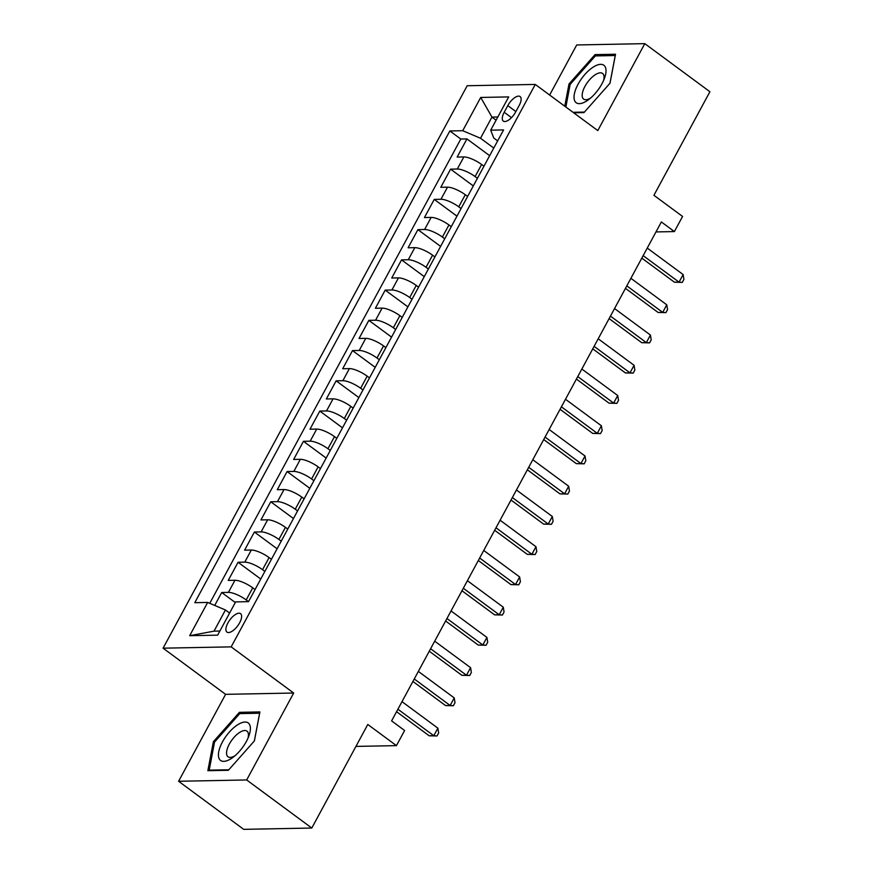 <?xml version="1.0" encoding="UTF-8"?>
<svg xmlns="http://www.w3.org/2000/svg" width="873" height="873" viewBox="0 0 873 873"><rect width="100%" height="100%" fill="white"/><g stroke="black" fill="none" stroke-linecap="round" stroke-linejoin="round"><path stroke-width="1.31" d="M239.649 622.765A11.469 4.922 -53.6 0 0 240.577 613.654A11.469 4.922 -53.6 0 0 227.875 622.995A11.469 4.922 -53.6 0 0 226.947 632.107A11.469 4.922 -53.6 0 0 239.649 622.765M178.594 781.27L243.709 829.35L311.792 828.04L246.677 779.96L293.677 693.031L231.17 646.871L163.087 648.181L225.594 694.341L178.594 781.27L246.677 779.96M231.17 646.871L535.28 84.43L467.197 85.74L163.087 648.181M535.28 84.43L597.787 130.59L644.798 43.65L576.715 44.96L549.641 95.037M644.798 43.65L709.913 91.73L653.921 195.301L682.566 216.449L674.393 231.574L661.374 221.949L391.595 720.891L404.614 730.505L396.44 745.629L367.795 724.47L311.792 828.04M483.969 166.197L481.634 164.484A14.339 4.049 -151.6 0 0 463.858 156.933L457.146 157.064L466.946 138.916L489.655 155.678M477.422 178.299L475.098 176.575A14.339 4.049 -151.6 0 0 457.321 169.024L450.599 169.155L473.308 185.916M450.599 169.155L440.789 187.302L447.511 187.171A14.339 4.049 -151.6 0 1 465.287 194.723L467.612 196.436M451.265 226.674L448.94 224.961A14.339 4.049 -151.6 0 0 431.153 217.41L424.442 217.541L434.252 199.393L456.95 216.155M434.918 256.924L432.582 255.2A14.339 4.049 -151.6 0 0 414.806 247.648L408.095 247.779L417.905 229.632L440.603 246.393M418.56 287.162L416.235 285.438A14.339 4.049 -151.6 0 0 398.459 277.887L391.737 278.018L401.547 259.87L424.256 276.632M402.213 317.401L399.889 315.677A14.339 4.049 -151.6 0 0 382.112 308.125L375.39 308.256L385.2 290.109L407.898 306.87M385.866 347.64L383.542 345.915A14.339 4.049 -151.6 0 0 365.754 338.364L359.043 338.495L368.853 320.347L391.551 337.109M369.519 377.878L367.184 376.154A14.339 4.049 -151.6 0 0 349.407 368.602L342.696 368.733L352.496 350.586L375.204 367.347M353.161 408.117L350.837 406.392A14.339 4.049 -151.6 0 0 333.06 398.841L326.338 398.972L336.149 380.824L358.858 397.586M336.814 438.355L334.49 436.631A14.339 4.049 -151.6 0 0 316.703 429.079L309.991 429.21L319.802 411.063L342.5 427.825M320.467 468.594L318.132 466.869A14.339 4.049 -151.6 0 0 300.356 459.318L293.644 459.449L303.455 441.301L326.153 458.063M304.11 498.832L301.785 497.108A14.339 4.049 -151.6 0 0 284.009 489.557L277.287 489.688L287.097 471.54L309.806 488.302M287.763 529.071L285.438 527.347A14.339 4.049 -151.6 0 0 267.662 519.795L260.94 519.926L270.75 501.779L293.448 518.54M271.416 559.309L269.091 557.585A14.339 4.049 -151.6 0 0 251.304 550.034L244.593 550.165L254.403 532.017L277.101 548.79M255.069 589.548L252.733 587.824A14.339 4.049 -151.6 0 0 234.957 580.272L228.246 580.403L238.056 562.267L260.754 579.028M507.802 105.611L504.212 112.257A11.109 4.758 -53.6 0 0 503.317 121.085A11.109 4.758 -53.6 0 0 515.616 112.039L519.217 105.393A11.109 4.758 -53.6 0 0 520.112 96.565A11.109 4.758 -53.6 0 0 507.802 105.611L515.878 111.569M496.104 120.168L491.957 117.091L480.51 138.261L462.723 130.71L449.846 130.961L194.788 602.686L207.665 602.435L189.681 635.697L217.65 635.162L235.634 601.901L248.521 601.65L503.579 129.924L490.702 130.175L493.758 138.01L497.654 140.891M462.723 130.71L480.717 97.449L508.686 96.914L490.702 130.175M248.521 601.639L246.197 599.926L252.733 587.824M264.868 571.4L262.544 569.687L269.091 557.585M281.226 541.162L278.891 539.449L285.438 527.347M297.573 510.923L295.249 509.21L301.785 497.108M313.92 480.685L311.596 478.971L318.132 466.869M330.278 450.446L327.942 448.733L334.49 436.631M346.625 420.208L344.3 418.494L350.837 406.392M362.972 389.969L360.647 388.256L367.184 376.154M379.319 359.731L376.994 358.017L383.542 345.915M395.676 329.492L393.341 327.768L399.889 315.677M412.023 299.253L409.699 297.529L416.235 285.438M428.37 269.015L426.046 267.291L432.582 255.2M444.728 238.776L442.393 237.052L448.94 224.961M461.075 208.538L458.751 206.814L465.287 194.723M466.946 138.916L460.791 139.036L209.749 603.319M246.197 599.926A14.339 4.049 28.4 0 0 228.42 592.374L221.698 592.505L214.714 605.425M238.056 562.267L244.767 562.136A14.339 4.049 28.4 0 1 262.544 569.687M254.403 532.017L261.114 531.897A14.339 4.049 28.4 0 1 278.891 539.449M270.75 501.779L277.472 501.659A14.339 4.049 28.4 0 1 295.249 509.21M287.097 471.54L293.819 471.42A14.339 4.049 28.4 0 1 311.596 478.971M303.455 441.301L310.166 441.181A14.339 4.049 28.4 0 1 327.942 448.733M319.802 411.063L326.513 410.943A14.339 4.049 28.4 0 1 344.3 418.494M336.149 380.824L342.871 380.704A14.339 4.049 28.4 0 1 360.647 388.256M352.496 350.586L359.218 350.466A14.339 4.049 28.4 0 1 376.994 358.017M368.853 320.347L375.565 320.227A14.339 4.049 28.4 0 1 393.341 327.768M385.2 290.109L391.922 289.989A14.339 4.049 28.4 0 1 409.699 297.529M401.547 259.87L408.269 259.739A14.339 4.049 28.4 0 1 426.046 267.291M417.905 229.632L424.616 229.501A14.339 4.049 28.4 0 1 442.393 237.052M434.252 199.393L440.963 199.262A14.339 4.049 28.4 0 1 458.751 206.814M493.769 148.061L480.51 138.261M355.933 746.404L396.44 745.629M655.983 231.923L674.393 231.574M497.828 116.982L491.957 117.091L480.717 97.449M229.599 613.053L225.441 609.987L214.005 631.157L219.876 631.037M460.791 139.036L449.846 130.961M221.698 592.505L235.295 602.534M207.665 602.435L225.441 609.987M189.681 635.697L214.005 631.157M573.692 112.792L583.972 112.595L610.009 83.219L615.53 54.235L595.026 54.628L569 84.004L564.766 106.2M293.677 693.031L225.594 694.341M228.366 770.292L254.392 740.915L259.914 711.932L239.409 712.324L213.383 741.701L207.861 770.684L228.366 770.292M570.08 84.801L569 84.004M596.728 55.894L595.026 54.628M214.463 742.497L213.383 741.701M241.123 713.579L239.409 712.324M641.808 258.124L674.447 282.219L679.041 282.132L643.161 255.636M683.133 274.569L683.908 279.371L682.271 282.394L679.041 282.132L683.133 274.569L647.242 248.074M682.271 282.394L674.447 282.219M601.977 83.764A23.298 9.985 -53.6 0 0 604.509 78.199A23.298 9.985 -53.6 0 0 598.823 64.58A23.298 9.985 -53.6 0 0 578.057 84.234A23.298 9.985 -53.6 0 0 575.176 101.694A23.298 9.985 -53.6 0 0 588.74 99.544A23.298 9.985 -53.6 0 0 601.977 83.764M603.592 80.491A15.943 6.842 -53.6 0 0 602.577 73.441A15.943 6.842 -53.6 0 0 584.921 86.438A15.943 6.842 -53.6 0 0 583.633 99.107A15.943 6.842 -53.6 0 0 590.661 97.994M565.846 106.997L570.156 84.375L595.375 55.916L615.247 55.534L609.954 83.284M584.43 112.082L573.026 112.301M249.591 724.557A23.298 9.985 -53.6 0 0 229.37 732.065A23.298 9.985 -53.6 0 0 219.221 758.833A23.298 9.985 -53.6 0 0 233.135 757.24A23.298 9.985 -53.6 0 0 248.892 735.895A23.298 9.985 -53.6 0 0 249.591 724.557M247.976 738.187A15.943 6.842 -53.6 0 0 247.888 732.24A15.943 6.842 -53.6 0 0 246.961 731.138A15.943 6.842 -53.6 0 0 232.993 738.613A15.943 6.842 -53.6 0 0 227.1 755.702A15.943 6.842 -53.6 0 0 228.017 756.793A15.943 6.842 -53.6 0 0 235.044 755.691M228.813 769.779L209.193 770.161L214.54 742.072L239.759 713.612L259.63 713.23L254.338 740.97M209.847 770.652L209.193 770.161M625.461 288.363L658.089 312.458L662.694 312.37L626.803 285.875M666.776 304.808L667.561 309.609L665.924 312.632L662.694 312.37L666.776 304.808L630.895 278.312M665.924 312.632L658.089 312.458M609.114 318.601L641.742 342.696L646.347 342.609L610.456 316.113M650.429 335.046L651.214 339.848L649.577 342.871L646.347 342.609L650.429 335.046L614.548 308.551M649.577 342.871L641.742 342.696M592.756 348.84L625.395 372.935L629.99 372.847L594.109 346.352M634.082 365.285L634.857 370.087L633.231 373.109L629.99 372.847L634.082 365.285L598.191 338.789M633.231 373.109L625.395 372.935M576.409 379.078L609.038 403.173L613.643 403.086L577.762 376.59M617.735 395.524L618.51 400.325L616.873 403.348L613.643 403.086L617.735 395.524L581.844 369.028M616.873 403.348L609.038 403.173M560.062 409.317L592.691 433.412L597.296 433.324L561.404 406.829M601.377 425.762L602.163 430.564L600.526 433.586L597.296 433.324L601.377 425.762L565.497 399.267M600.526 433.586L592.691 433.412M543.715 439.556L576.344 463.65L580.938 463.563L545.058 437.067M585.03 456.001L585.816 460.802L584.179 463.825L580.938 463.563L585.03 456.001L549.15 429.505M584.179 463.825L576.344 463.65M527.357 469.794L559.997 493.889L564.591 493.802L528.711 467.306M568.683 486.239L569.458 491.041L567.821 494.063L564.591 493.802L568.683 486.239L532.792 459.744M567.821 494.063L559.997 493.889M511.011 500.033L543.639 524.127L548.244 524.04L512.353 497.545M552.325 516.478L553.111 521.279L551.474 524.302L548.244 524.04L552.325 516.478L516.445 489.982M551.474 524.302L543.639 524.127M494.664 530.271L527.292 554.366L531.897 554.279L496.006 527.783M535.978 546.716L536.764 551.518L535.127 554.541L531.897 554.279L535.978 546.716L500.098 520.221M535.127 554.541L527.292 554.366M478.306 560.51L510.945 584.604L515.539 584.517L479.659 558.022M519.631 576.955L520.406 581.756L518.78 584.779L515.539 584.517L519.631 576.955L483.74 550.459M518.78 584.779L510.945 584.604M461.959 590.748L494.587 614.843L499.192 614.756L463.312 588.26M503.285 607.193L504.059 611.995L502.422 615.018L499.192 614.756L503.285 607.193L467.393 580.698M502.422 615.018L494.587 614.843M445.612 620.987L478.24 645.082L482.845 644.994L446.954 618.499M486.927 637.432L487.712 642.233L486.075 645.256L482.845 644.994L486.927 637.432L451.046 610.936M486.075 645.256L478.24 645.082M429.265 651.225L461.893 675.32L466.488 675.233L430.607 648.737M470.58 667.67L471.365 672.472L469.729 675.495L466.488 675.233L470.58 667.67L434.699 641.175M469.729 675.495L461.893 675.32M412.907 681.464L445.546 705.559L450.141 705.471L414.26 678.976M454.233 697.909L455.008 702.71L453.371 705.733L450.141 705.471L454.233 697.909L418.342 671.413M453.371 705.733L445.546 705.559M396.56 711.702L429.189 735.797L433.794 735.71L397.902 709.214M437.875 728.158L438.661 732.949L437.024 735.972L433.794 735.71L437.875 728.158L401.995 701.652M437.024 735.972L429.189 735.797M475.098 176.575L481.634 164.484M457.321 169.024L463.858 156.933M228.42 592.374L234.957 580.272M244.767 562.136L251.304 550.034M261.114 531.897L267.662 519.795M277.472 501.659L284.009 489.557M293.819 471.42L300.356 459.318M310.166 441.181L316.703 429.079M326.513 410.943L333.06 398.841M342.871 380.704L349.407 368.602M359.218 350.466L365.754 338.364M375.565 320.227L382.112 308.125M391.922 289.989L398.459 277.887M408.269 259.739L414.806 247.648M424.616 229.501L431.153 217.41M440.963 199.262L447.511 187.171M511.491 117.637L504.212 112.257"/></g></svg>
